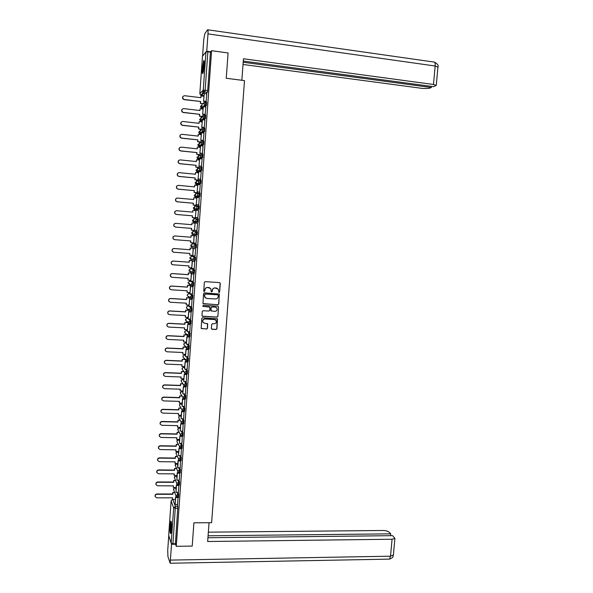 <?xml version="1.0" encoding="UTF-8"?>
<svg xmlns="http://www.w3.org/2000/svg" width="593" height="593" viewBox="0 0 593 593"><rect width="100%" height="100%" fill="white"/><g stroke="black" fill="none" stroke-linecap="round" stroke-linejoin="round"><path stroke-width="0.89" d="M219.062 292.475L219.655 291.949L220.285 283.454L219.551 282.602L205.208 281.653L204.348 282.401L203.733 290.941L204.251 291.541L204.933 289.91C205.2 288.361 206.112 287.561 207.676 287.501L210.76 288.621L211.264 291.778L212.272 291.482L212.353 290.385C212.62 288.835 213.532 288.035 215.089 287.983L218.135 289.065L219.062 292.475M218.802 292.393L219.521 291.889L220.144 283.402L219.714 282.631M203.977 291.445L204.733 290.948L204.933 289.91M211.404 291.919L212.353 290.385M176.892 477.602L176.032 475.549L177.018 475.853M177.678 463.548L176.877 463.578L177.752 465.557M178.715 451.896L177.722 451.607L178.604 453.475M179.568 439.873L178.582 439.606L179.464 441.37M193.429 285.804L193.785 282.616L190.649 281.134M190.664 268.696L194.689 269.919L193.792 269.852L193.563 273.114L192.347 272.432L192.05 271.372L193.792 269.852L190.679 268.696L188.982 270.171L189.271 271.209L190.368 271.646M191.546 256.28L195.594 257.184L194.697 257.117L194.467 260.386L193.274 259.727L192.955 258.637L194.697 257.117L191.561 256.28L189.856 257.762L190.168 258.822L191.228 259.134M204.229 65.956C204.459 61.805 204.266 60.049 203.651 60.701L202.324 68.217C202.094 72.346 202.287 74.103 202.91 73.465L204.229 65.956M171.444 529.445C171.688 523.827 171.459 521.062 170.754 521.151L170.065 525.257C169.82 530.846 170.05 533.611 170.762 533.552L171.444 529.445M211.367 328.47L212.101 329.3L216.104 329.508L216.949 328.759L217.505 318.886L202.598 317.759L201.746 318.508L201.183 328.403L206.668 329.019L207.52 328.263L207.683 323.756L204.667 323.274L203.014 322.318C202.346 320.45 202.999 319.345 204.97 319.012L214.392 319.523L216 320.435C216.704 322.31 216.067 323.422 214.08 323.785L212.516 323.696L211.664 324.453L211.367 328.47M211.597 50.702L228.09 52.955L226.244 78.269L244.501 80.618L211.619 522.7L193.904 522.818L192.214 546.094L176.262 546.309L211.597 50.702L210.426 52.14L207.861 51.791L205.141 90.136L204.807 92.034L201.257 95.451M217.92 304.772L218.773 304.024L219.306 294.076L204.4 292.86L203.54 293.609L202.991 303.572L217.92 304.772L218.632 303.95L219.328 294.543L218.943 293.802M218.55 307.011L217.861 316.403L217.008 317.159L202.702 316.358L201.961 315.513L202.25 311.473L203.11 310.725L208.929 311.058L209.781 310.302L209.84 307.122L203.177 306.425L202.754 306.181L203.258 305.306L217.816 306.166L218.55 307.011L217.861 316.403M177.137 504.465L177.863 506.37L175.38 506.378L172.948 543.788L171.169 543.232L168.686 535.346L171.11 500.9L168.686 535.346M202.984 90.447L202.724 94.087M202.621 95.621L202.584 96.118M202.05 103.597L201.672 108.942M201.146 116.391L201.042 117.903M201.02 118.237L200.768 121.743M200.241 129.163L200.137 130.623M200.108 131.097L199.863 134.515M199.344 141.897L199.241 143.321M199.196 143.929L198.959 147.249M198.44 154.603L198.344 155.981M198.292 156.73L198.062 159.962M197.543 167.285L197.447 168.62M197.387 169.509L197.165 172.645M196.646 179.938L196.557 181.228M196.483 182.251L196.268 185.305M195.757 192.562L195.668 193.807M195.586 194.964L195.379 197.929M194.867 205.156L194.778 206.364M194.689 207.654L194.482 210.53M193.978 217.72L193.889 218.884M193.792 220.314L193.592 223.094M193.088 230.262L193.007 231.381M192.895 232.938L192.71 235.636M192.199 242.782L192.125 243.849M192.006 245.539L191.821 248.133M191.317 255.279L191.242 256.287M191.116 258.118L190.939 260.601M190.435 267.747L190.368 268.703M190.227 270.66L190.056 273.047M189.552 280.185L189.493 281.089M189.345 283.18L189.182 285.463M188.678 292.601L188.618 293.446M188.396 296.552L188.307 297.849M187.796 304.987L187.744 305.78M188.018 305.766L191.094 307.878L190.946 311.073L186.595 308.197L187.536 308.879L187.425 310.206M186.921 317.344L186.869 318.078M186.647 321.258L186.558 322.54M186.054 329.678L186.002 330.353M185.772 333.622L185.683 334.845M185.179 341.983L185.135 342.606M184.897 345.956L184.816 347.12M184.312 354.258L184.267 354.829M184.03 358.268L183.949 359.373M183.445 366.511L183.407 367.023M183.155 370.558L183.081 371.596M182.577 378.734L182.548 379.186M182.288 382.826L182.221 383.797M181.717 390.928L181.688 391.328M181.421 395.064L181.362 395.961M180.561 407.28L180.502 408.103M179.694 419.466L179.642 420.222M179.138 427.353L177.878 429.799L177.752 429.08L179.434 427.568L180.324 429.243M178.834 431.63L178.789 432.312M177.974 443.772L177.93 444.372M177.122 455.884L177.077 456.41M176.262 467.973L176.232 468.418M175.409 480.034L175.38 480.404M176.262 546.309L175.424 543.751L172.948 543.788M210.426 52.14L207.698 90.455L207.357 92.345L205.845 93.813M203.977 95.614L200.664 95.228L204.096 91.833L207.328 92.389M202.465 56.328L199.834 93.62L202.465 56.328L205.956 51.887L207.861 51.791M206.097 101.536L206.779 93.931M205.171 114.568L205.845 106.992M204.244 127.569L204.911 120.023M203.325 140.541L203.985 133.032M202.398 153.476L203.051 146.004M200.019 154.773L200.293 153.253M201.487 166.388L202.124 158.946M199.115 167.441L199.374 166.173M200.567 179.271L201.19 171.859M198.218 180.087L198.462 179.064M199.656 192.125L200.249 184.742M197.328 192.703L197.551 191.924M198.744 204.948L199.3 197.588M196.431 205.297L196.639 204.755M198.529 210.389L197.832 217.735M197.617 223.183L196.92 230.499M196.016 243.249L196.535 235.977M174.498 239.654L173.2 238.89C172.511 237.222 173.052 236.236 174.824 235.947L191.02 237.237L191.139 235.51L194.274 235.762M196.016 243.278L193.674 243.063L194.185 235.792L196.706 235.992L194.185 235.792M195.112 255.968L195.631 248.697M195.112 255.983L192.769 255.798L193.281 248.541L195.801 248.726L193.281 248.541M194.237 268.666L194.726 261.394M192.629 261.239L192.503 260.72M193.377 281.334L193.829 274.055M191.732 273.914L191.621 273.151M192.503 293.972L192.925 286.693M190.835 286.56L190.738 285.559M191.621 306.574L192.028 299.302M189.938 299.176L189.864 297.945M190.731 319.153L191.139 311.881M189.048 311.762L188.989 310.295M189.849 331.702L190.242 324.43M188.967 344.229L189.352 336.957M188.077 356.719L188.463 349.447M187.195 369.187L187.581 361.915M186.313 381.618L186.691 374.353M185.431 394.026L185.809 386.762M184.979 399.148L182.466 399.067L182.095 406.338L184.579 406.45L184.927 399.141M183.682 418.762L184.052 411.498M182.807 431.089L183.17 423.825M182.347 436.129L179.842 436.077L179.471 443.342L181.947 443.423L182.296 436.122M181.058 455.654L181.428 448.397M180.598 460.642L178.1 460.613L177.603 467.588L180.205 467.936L180.554 460.642M179.323 480.115L179.731 472.866M178.056 485.044L176.366 485.037L175.995 492.294L178.471 492.338L178.886 485.118M177.025 497.208L175.506 497.208L175.135 504.465L177.603 504.502L178.048 497.342M177.974 492.301L178.73 494.177L177.848 494.177L177.641 497.342M178.819 480.108L179.597 481.953L178.715 481.953L178.508 485.118M179.657 467.892L180.472 469.708L179.59 469.7L179.375 472.866M180.502 455.646L181.347 457.433L180.457 457.418L180.242 460.583M181.339 443.379L182.221 445.128L181.332 445.113L181.117 448.278M182.874 435.959L183.096 432.794L182.214 432.771L182.095 435.937L180.62 435.062L180.494 434.328L182.214 432.771L181.295 431.059M182.17 431.074L183.096 432.794M183.748 423.602L183.978 420.43L183.089 420.415L182.97 423.58L181.502 422.713L181.369 421.957L183.089 420.415L182.125 418.725M183 418.747L183.978 420.43M183.83 406.39L184.86 408.043L184.623 411.208M184.653 394.004L185.742 395.627L185.498 398.792M185.468 381.588L186.625 383.189L186.38 386.354M186.269 369.15L187.514 370.714L187.262 373.886M187.054 356.675L188.404 358.216L188.144 361.389M187.818 344.17L189.293 345.689L189.026 348.862M188.559 331.643L190.19 333.133L189.916 336.305M189.256 319.071L191.087 320.546L190.798 323.726M189.879 306.477L191.984 307.93L191.68 311.11M190.397 293.839L192.881 295.284L192.555 298.472M194.689 269.919L194.282 273.106M192.443 243.842L196.505 244.427L195.608 244.36L195.371 247.637L194.2 246.999L193.859 245.873L195.608 244.36L192.443 243.842L190.738 245.317L191.072 246.414L192.214 247.036L192.102 246.606M198.092 222.116L196.075 221.456L195.675 220.255L197.432 218.75L198.329 218.824L198.092 222.116L193.978 222.086L192.888 221.523L192.503 220.351L194.207 218.884L197.017 218.765M199.003 209.277L197.017 208.647L196.587 207.402L198.344 205.897L199.241 205.979L199.07 209.218L194.852 209.574M199.278 193.021L200.16 193.103L199.982 196.35L195.734 197.024M200.204 180.109L201.071 180.198L200.894 183.452L196.617 184.453M201.131 167.174L201.998 167.263L201.813 170.525L199.129 171.651M198.573 171.881L197.506 171.851M202.057 154.21L202.917 154.299L202.732 157.568L200.404 158.768M199.463 159.243L198.396 159.22M202.991 141.208L203.844 141.304L203.651 144.581L201.583 145.841M200.367 146.575L199.285 146.567M203.925 128.184L204.77 128.281L204.578 131.572L202.695 132.884M201.264 133.877L200.175 133.877M204.859 115.124L205.697 115.22L205.497 118.526L203.77 119.897M202.169 121.15L201.071 121.165M205.793 102.04L206.631 102.137L206.431 105.45L204.815 106.873M203.073 108.393L201.968 108.423M203.651 103.79L200.33 103.39L203.807 103.649L203.977 101.277M178.523 497.342L178.73 494.177M179.39 485.118L179.597 481.953M180.257 472.866L180.472 469.708M181.124 460.591L181.347 457.433M181.999 448.286L182.221 445.128M194.482 260.386L195.438 260.401L195.594 257.184M195.371 247.637L196.342 247.644L196.505 244.427M196.52 231.566L194.771 233.079L195.134 234.242L197.18 234.924L197.417 231.641L196.52 231.566L196.283 234.85L193.096 234.576L191.976 233.983L191.621 232.849L193.325 231.374L196.446 231.566M175.424 543.751L177.863 506.37M202.902 116.473L203.051 114.323M201.865 129.341L198.522 128.963L201.998 129.23L202.131 127.332M200.968 142.075L197.625 141.712L201.094 141.972L201.212 140.304M188.159 324.319L188.27 322.718M187.269 336.854L187.388 335.156M186.38 349.351L186.498 347.668M185.498 361.826L185.616 360.151M184.616 374.272L184.734 372.612M183.734 386.688L183.852 385.05M182.852 399.082L182.97 397.458M181.977 411.446L182.088 409.837M181.102 423.78L181.213 422.194M180.228 436.085L180.339 434.521M179.36 448.367L179.471 446.825M178.493 460.613L178.597 459.101M177.626 472.843L177.73 471.353M176.758 485.037L176.862 483.577M175.891 497.208L175.995 495.778M217.06 288.235L216.275 288.057M212.22 290.318C212.487 288.776 213.398 287.976 214.955 287.924L216.141 287.998M209.7 287.775L208.877 287.583M204.807 289.851C205.074 288.302 205.993 287.501 207.55 287.449L208.743 287.523M203.177 303.772L217.787 304.698M218.291 295.418L217.772 294.825L205.2 294.039L204.6 294.565L204.956 297.36L206.883 298.449L215.481 298.976C217.031 298.916 217.935 298.116 218.202 296.574L218.291 295.418M205.756 298.109L204.837 297.293L204.392 295.662L205.074 293.972L217.638 294.758M202.235 316.173L216.875 317.07L217.727 316.321M209.529 306.855L203.177 306.425M214.948 311.399C216.956 311.036 217.587 309.909 216.845 308.019L215.259 307.137L211.946 306.944L211.093 307.693L211.034 310.873L214.948 311.399M216.111 307.374L215.259 307.137M211.204 311.051L210.767 310.287L210.96 307.619L211.812 306.863L215.126 307.063M218.417 306.937L218.083 306.233M215.363 319.827L214.392 319.523M203.458 322.822L202.888 322.229C202.228 320.361 202.88 319.256 204.852 318.923L214.258 319.442M201.301 328.544L206.542 328.922L207.394 328.174L207.424 323.511M211.619 329.1L215.971 329.411L216.816 328.663L217.216 318.634M200.731 97.675L201.005 95.925L200.879 97.697L184.653 95.718C182.518 96.207 182.14 97.371 183.526 99.194L184.393 99.52L183.393 99.342C182.37 98.431 182.244 97.437 183.029 96.377M200.486 103.249L200.612 101.477L184.253 99.668M200.33 103.39L200.456 101.625M206.156 101.544L203.577 101.233L204.266 93.62L206.816 93.939M203.74 101.084L206.282 101.388M203.577 101.233L204.266 93.62M200.612 101.477L184.393 99.52M201.005 95.925L203.933 96.281M241.848 80.277L243.449 58.766L433.483 84.48L435.166 66.008L207.98 33.897L206.749 51.228L210.73 51.769M243.026 64.467L423.024 88.498L429.043 88.372L431.326 87.505L243.189 62.258M207.98 33.897C208.15 30.777 208.017 29.405 207.557 29.769L204.8 33.69L203.725 39.775L202.569 56.194M206.334 51.754L206.749 51.228M243.278 61.064L433.535 86.674L436.27 85.37L433.483 84.48M431.43 86.385L431.326 87.505M209.047 522.722L207.654 541.505L392.069 539.23L394.901 538.355L392.633 535.664L207.935 537.732M388.756 559.14L170.161 563.231L167.923 556.575L167.73 550.163L168.76 535.583M170.161 563.231L171.585 543.566M390.587 535.687L390.757 533.848L388.8 531.958C387.614 531.046 385.732 530.557 383.167 530.49L208.351 532.158M390.757 533.848L208.076 535.783M171.807 544.278L175.58 544.233M204.192 61.042C203.11 65.022 202.724 69.077 203.028 73.213M203.214 72.68C202.606 71.427 203.436 62.695 204.274 61.613M204.333 62.91L203.518 71.434M171.051 532.625L171.014 532.521C170.51 528.874 170.614 525.391 171.34 522.062M171.236 521.543C170.502 525.405 170.399 529.275 170.925 533.151M171.481 523.397L171.273 531.284M199.826 110.506L200.093 108.756L199.967 110.52L183.763 108.615C181.666 109.075 181.265 110.216 182.57 112.04L183.363 112.544L182.436 112.166C181.443 111.217 181.369 110.224 182.199 109.208M202.769 116.584L199.426 116.191L199.7 114.301L183.363 112.544M199.426 116.191L199.552 114.434M205.237 114.575L202.658 114.271L203.34 106.696L205.882 106.999M202.813 114.138L205.356 114.434M202.658 114.271L203.34 106.696M199.7 114.301L183.496 112.411M199.582 116.065L202.902 116.45M200.093 108.756L203.021 109.105M198.922 123.307L199.189 121.565L199.063 123.322L182.874 121.476C180.813 121.913 180.398 123.033 181.614 124.849L182.607 125.264L181.48 124.967C180.531 123.967 180.494 122.981 181.384 121.995M198.677 128.851L198.796 127.095L182.474 125.382M198.522 128.963L198.648 127.206M204.318 127.577L201.731 127.28L202.413 119.742L204.956 120.031M201.887 127.169L204.429 127.451M201.731 127.28L202.413 119.742M198.796 127.095L182.607 125.264M199.189 121.565L202.117 121.899M198.025 136.079L198.284 134.337L198.166 136.093L181.984 134.314C179.961 134.722 179.523 135.827 180.665 137.628L181.725 138.095L180.539 137.732C179.62 136.686 179.635 135.701 180.583 134.759M197.773 141.616L197.899 139.859L181.591 138.199M197.625 141.712L197.751 139.955M203.399 140.548L200.812 140.267L201.494 132.75L204.029 133.032M200.968 140.163L203.503 140.437M200.812 140.267L201.494 132.75M197.899 139.859L181.725 138.095M198.284 134.337L201.212 134.663M197.121 148.821L197.387 147.086L197.261 148.836L181.095 147.123C179.116 147.509 178.656 148.598 179.723 150.385L180.835 150.889L179.597 150.474C178.708 149.377 178.775 148.376 179.798 147.487M200.078 154.773L196.728 154.425L196.995 152.594L180.702 150.978M196.728 154.425L196.846 152.675M202.487 153.491L199.893 153.216L200.575 145.737L203.11 146.011M200.049 153.127L202.584 153.394M199.893 153.216L200.575 145.737M196.995 152.594L180.835 150.889M196.876 154.343L200.189 154.691M197.387 147.086L200.308 147.398M196.224 161.541L196.491 159.799L196.365 161.555L180.213 159.902C178.263 160.266 177.789 161.34 178.797 163.112L179.953 163.661L178.663 163.186C177.796 162.022 177.922 161.022 179.042 160.177M199.189 167.448L195.831 167.115L196.098 165.299L179.82 163.735M195.831 167.115L195.949 165.365M201.583 166.396L198.981 166.136L199.656 158.687L202.191 158.954M199.129 166.07L201.664 166.322M198.981 166.136L199.656 158.687M196.098 165.299L179.953 163.661M195.979 167.048L199.292 167.382M196.491 159.799L199.404 160.103M195.327 174.223L195.594 172.489L195.468 174.238L179.331 172.652C177.411 173 176.929 174.053 177.87 175.81L178.945 176.462L177.744 175.869C176.899 174.638 177.085 173.63 178.3 172.845M198.307 180.094L194.934 179.768L195.208 177.974L178.945 176.462M194.934 179.768L195.06 178.026M200.679 179.279L198.062 179.027L198.737 171.614L201.272 171.866M198.218 178.975L200.745 179.219M198.062 179.027L198.737 171.614M195.208 177.974L179.071 176.403M195.082 179.716L198.396 180.042M195.594 172.489L198.507 172.778M194.43 186.884L194.697 185.149L194.578 186.899L178.449 185.372C176.566 185.705 176.062 186.743 176.951 188.485L178.189 189.115L176.825 188.53C175.936 186.788 176.44 185.75 178.323 185.416M197.439 192.718L194.044 192.399L194.311 190.62L178.063 189.152M194.044 192.399L194.163 190.664M199.797 192.132L197.15 191.887L197.825 184.505L200.352 184.749M197.306 191.85L199.834 192.088M197.15 191.887L197.825 184.505M194.311 190.62L178.189 189.115M194.185 192.362L197.499 192.673M194.697 185.149L197.61 185.431M193.54 199.507L193.807 197.788L193.681 199.522L177.574 198.062C175.713 198.381 175.202 199.404 176.032 201.131L177.314 201.798L175.906 201.16C175.113 199.752 175.446 198.737 176.907 198.121M196.602 205.311L193.155 205L193.422 203.243L177.188 201.82M193.155 205L193.274 203.266M198.914 204.963L196.239 204.718L196.913 197.373L199.441 197.602M196.394 204.696L198.914 204.926M196.239 204.718L196.913 197.373M193.422 203.243L177.314 201.798M193.296 204.978L196.602 205.274M193.807 197.788L196.713 198.047M192.651 212.109L192.918 210.389L192.792 212.124L176.699 210.723C174.868 211.034 174.342 212.042 175.128 213.747L176.44 214.451L175.002 213.762C174.231 212.25 174.646 211.241 176.24 210.737M192.406 217.564L195.712 217.846L192.265 217.572L192.532 215.837L176.314 214.466M192.265 217.572L192.391 215.845M195.482 217.52L198.003 217.735L195.334 217.527L196.001 210.211L198.529 210.426M195.334 217.527L196.001 210.211M192.532 215.837L176.44 214.451M192.918 210.389L195.823 210.641M191.761 224.68L192.028 222.968L191.902 224.695L175.824 223.361C174.016 223.657 173.482 224.651 174.223 226.341L175.565 227.075L174.097 226.341C173.364 224.71 173.86 223.717 175.595 223.353M194.823 230.403L191.383 230.121L191.643 228.394L175.439 227.075M191.383 230.121L191.502 228.394M194.578 230.306L197.098 230.514L194.43 230.299L195.097 223.012L197.617 223.227M194.43 230.299L195.097 223.012M191.643 228.394L175.565 227.075M191.524 230.128L194.823 230.395M192.028 222.968L194.934 223.205M174.95 235.962C173.171 236.251 172.63 237.237 173.319 238.905L174.69 239.676L190.761 240.936L190.635 242.656L193.533 242.885M190.635 242.656L190.62 240.921M174.824 235.947L190.879 237.222L191.139 235.51M194.437 235.777L190.998 235.495M193.674 243.063L194.037 235.777M173.408 252.166L172.304 251.417C171.659 249.764 172.207 248.793 173.957 248.511L174.083 248.541C172.326 248.823 171.777 249.794 172.43 251.447L173.823 252.247L189.871 253.441L189.753 255.16L192.651 255.375M189.753 255.16L189.73 253.426M173.957 248.511L189.997 249.727L190.116 248L193.548 248.282L190.116 248M192.769 255.798L193.14 248.511M174.083 248.541L190.138 249.757L190.257 248.03M172.333 264.634L171.421 263.915C170.806 262.276 171.362 261.32 173.089 261.046L173.208 261.09C171.481 261.365 170.917 262.321 171.533 263.959L172.956 264.782L188.997 265.916L188.87 267.636L191.769 267.843M188.87 267.636L188.856 265.909M173.089 261.046L189.115 262.195L189.234 260.483L192.666 260.764M192.666 260.727L189.234 260.483M194.897 261.402L192.236 261.209L191.724 268.444L192.384 261.254L194.897 261.439M191.865 268.503L194.385 268.673M173.208 261.09L189.256 262.239L189.375 260.52M171.288 277.057L170.532 276.39C169.954 274.767 170.517 273.818 172.222 273.551L172.348 273.61C170.636 273.877 170.072 274.826 170.651 276.449L172.089 277.302L188.114 278.369L187.996 280.081L190.887 280.274M187.996 280.081L187.974 278.362M172.222 273.551L188.233 274.641L188.359 272.928L191.784 273.21M191.739 273.158L188.359 272.928M193.97 274.07L191.339 273.884L190.827 281.104L191.48 273.944L193.993 274.122M190.968 281.171L193.481 281.341M172.348 273.61L188.374 274.7L188.492 272.988M170.265 289.443L169.65 288.835C169.101 287.227 169.672 286.293 171.362 286.034L171.481 286.108C169.791 286.367 169.22 287.301 169.768 288.91L171.229 289.784L187.232 290.792L187.114 292.505L190.005 292.683M187.114 292.505L187.099 290.785M171.362 286.034L187.358 287.064L187.477 285.352L190.902 285.633M190.835 285.567L187.477 285.352M193.044 286.701L190.442 286.53L189.93 293.735L190.583 286.604L193.096 286.767M190.071 293.817L192.584 293.972M171.481 286.108L187.492 287.131L187.618 285.426M169.272 301.8L168.775 301.251C168.256 299.665 168.835 298.739 170.502 298.479L170.621 298.568C168.946 298.828 168.368 299.754 168.886 301.34L170.361 302.237L186.358 303.193L186.239 304.898L189.13 305.069M186.239 304.898L186.217 303.179M170.502 298.479L186.484 299.45L186.602 297.745L190.019 298.034M189.938 297.945L186.602 297.745M192.132 299.309L189.545 299.154L189.041 306.336L189.686 299.243L192.199 299.391M189.174 306.433L191.687 306.581M170.621 298.568L186.617 299.539L186.736 297.827M168.301 314.134L167.901 313.645C167.411 312.074 167.989 311.162 169.642 310.902L169.754 311.006C168.108 311.258 167.522 312.177 168.012 313.749L169.502 314.668L185.483 315.558L185.364 317.262L188.255 317.418M185.364 317.262L185.35 315.55M169.642 310.902L185.609 311.814L185.728 310.109L189.145 310.398M189.048 310.302L185.728 310.109M191.22 311.888L188.656 311.74L188.144 318.908L188.796 311.844L191.302 311.985M188.285 319.019L190.79 319.16M169.754 311.006L185.742 311.918L185.861 310.213M167.352 326.439L167.026 326.017C166.566 324.453 167.152 323.548 168.783 323.304L168.901 323.415C167.263 323.667 166.677 324.571 167.137 326.135L168.649 327.069L184.616 327.899L184.497 329.597L187.381 329.745M184.497 329.597L184.475 327.892M168.783 323.304L184.742 324.149L184.86 322.451L188.27 322.74M188.166 322.629L184.86 322.451M190.323 324.438L187.766 324.297L187.255 331.45L187.899 324.415L190.405 324.549M187.395 331.583L189.901 331.709M168.901 323.415L184.875 324.267L184.994 322.562M166.425 338.729L166.159 338.351C165.721 336.809 166.314 335.912 167.93 335.668L168.041 335.801C166.425 336.046 165.832 336.943 166.27 338.484L167.789 339.441L183.748 340.212L183.622 341.909L186.506 342.05M183.622 341.909L183.608 340.204M167.93 335.668L183.867 336.453L183.993 334.763L187.269 335.045M187.136 334.919L183.993 334.763M189.426 336.957L186.877 336.831L186.372 343.97L187.01 336.965L189.515 337.091M186.506 344.11L189.004 344.229M168.041 335.801L184 336.587L184.119 334.889M165.514 350.997L165.299 350.671C164.884 349.136 165.477 348.254 167.078 348.009L167.189 348.15C165.58 348.395 164.987 349.284 165.403 350.819L166.937 351.79L182.874 352.501L182.755 354.191L185.639 354.317M182.755 354.191L182.74 352.494M167.078 348.009L183 348.736L183.118 347.046L186.18 347.32M186.046 347.179L183.118 347.046M188.53 349.447L185.987 349.336L185.483 356.46L186.128 349.485L188.626 349.596M185.616 356.615L188.122 356.719M167.189 348.15L183.133 348.877L183.252 347.187M164.609 363.242L164.431 362.96C164.039 361.441 164.639 360.566 166.225 360.322L166.337 360.477C164.743 360.722 164.15 361.604 164.543 363.116L166.084 364.109L182.014 364.762L181.895 366.444L184.764 366.563M181.895 366.444L181.873 364.754M166.225 360.322L182.14 360.989L182.259 359.299L185.127 359.573M184.994 359.417L182.259 359.299M187.64 361.915L185.105 361.812L184.601 368.913L185.238 361.975L187.736 362.078M184.734 369.083L187.232 369.187M166.337 360.477L182.266 361.144L182.385 359.462M163.72 375.473L163.572 375.221C163.201 373.716 163.801 372.849 165.373 372.604L165.484 372.775C163.905 373.019 163.312 373.894 163.683 375.399L165.232 376.399L181.147 376.992L181.028 378.675L183.904 378.779M181.028 378.675L181.006 376.985M165.373 372.604L181.273 373.212L181.391 371.529L184.112 371.804M183.978 371.633L181.391 371.529M186.751 374.353L184.223 374.257L183.719 381.343L184.356 374.435L186.854 374.531M183.852 381.529L186.35 381.625M165.484 372.775L181.399 373.39L181.517 371.7M162.838 387.674L162.719 387.459C162.363 385.969 162.964 385.102 164.528 384.864L164.632 385.05C163.075 385.287 162.467 386.154 162.823 387.644L164.387 388.667L180.287 389.193L180.168 390.876L183.037 390.972M180.168 390.876L180.146 389.193M164.528 384.864L180.413 385.413L180.531 383.73L183.118 384.005M182.985 383.819L180.531 383.73M185.861 386.762L183.341 386.68L182.837 393.752L183.474 386.866L185.965 386.955M182.97 393.952L185.468 394.034M164.632 385.05L180.539 385.598L180.657 383.916M161.956 399.845L161.867 399.667C161.526 398.192 162.134 397.332 163.675 397.095L163.787 397.295C162.237 397.532 161.637 398.392 161.971 399.867L163.535 400.898L179.427 401.372L179.308 403.047L182.177 403.136M179.308 403.047L179.286 401.372M163.675 397.095L179.553 397.584L179.672 395.909L182.147 396.183M182.014 395.983L179.672 395.909M182.095 406.338L182.592 399.274L185.083 399.348M163.787 397.295L179.679 397.784L179.798 396.109M161.074 411.972L161.014 411.853C160.696 410.386 161.303 409.533 162.838 409.296L162.942 409.511C161.407 409.748 160.799 410.601 161.118 412.068L162.69 413.113L178.567 413.529L178.449 415.196L181.317 415.27M178.449 415.196L178.426 413.521M162.838 409.296L178.693 409.733L178.812 408.058L181.191 408.332M181.065 408.125L178.812 408.058M184.097 411.498L181.584 411.431L181.087 418.473L181.717 411.653L184.208 411.72M181.213 418.702L183.704 418.762M162.942 409.511L178.819 409.948L178.938 408.273M160.199 424.084L160.162 424.01C159.858 422.557 160.473 421.712 161.993 421.475L162.097 421.705C160.577 421.942 159.962 422.787 160.266 424.24L161.852 425.292L177.707 425.648L177.589 427.316L180.457 427.383M177.589 427.316L177.574 425.648M161.993 421.475L177.841 421.853L177.959 420.178L180.25 420.459M180.124 420.237L177.959 420.178M183.222 423.825L180.709 423.765L180.213 430.792L180.843 424.002L183.326 424.062M180.339 431.037L182.829 431.089M162.097 421.705L177.959 422.075L178.078 420.407M159.384 436.278L159.317 436.144C159.028 434.699 159.643 433.861 161.155 433.624L161.259 433.868C159.747 434.106 159.132 434.943 159.421 436.389L161.007 437.449L176.855 437.745L176.736 439.413L179.597 439.465M176.736 439.413L176.714 437.745M161.155 433.624L176.988 433.943L177.099 432.275L179.316 432.556M179.19 432.319L177.099 432.275M179.471 443.342L179.968 436.322L182.451 436.374M161.259 433.868L177.107 434.18L177.225 432.519M158.531 448.367L158.472 448.249C158.198 446.818 158.813 445.988 160.31 445.751L160.414 446.003C158.917 446.24 158.301 447.078 158.576 448.508L160.169 449.576L176.002 449.82L175.884 451.481L178.745 451.525M175.884 451.481L175.862 449.813M160.31 445.751L176.136 446.01L176.247 444.342L178.397 444.631M178.271 444.379L176.247 444.342M181.473 448.397L178.967 448.36L178.471 455.35L179.093 448.619L181.577 448.656M178.597 455.624L181.08 455.654M160.414 446.003L176.254 446.262L176.373 444.602M157.731 460.598L157.634 460.331C157.375 458.908 157.99 458.078 159.473 457.84L159.576 458.115C158.086 458.352 157.471 459.182 157.731 460.598L159.332 461.68L175.15 461.865L175.031 463.518L177.893 463.556M175.031 463.518L175.017 461.858M159.473 457.84L175.283 458.048L175.402 456.388L177.485 456.684M177.359 456.417L175.402 456.388M177.73 467.877L178.226 460.887L180.709 460.917M159.576 458.115L175.402 458.315L175.521 456.654M156.863 472.591L156.797 472.384C156.545 470.975 157.16 470.153 158.642 469.915L158.739 470.197C157.264 470.434 156.648 471.257 156.893 472.665L158.494 473.755L174.305 473.881L174.186 475.534L177.04 475.556M174.186 475.534L174.164 473.881M158.642 469.915L174.431 470.056L174.55 468.403L176.581 468.7M176.462 468.426L174.55 468.403M179.234 472.851L177.233 472.836L176.862 480.1L177.359 473.125L179.835 473.147M176.862 480.1L179.338 480.115M158.739 470.197L174.55 470.338L174.668 468.685M156.018 484.607L155.959 484.414C155.722 483.013 156.337 482.198 157.805 481.953L157.908 482.25C156.441 482.494 155.818 483.31 156.055 484.711L157.664 485.8L173.452 485.875L173.341 487.52L176.188 487.535M173.341 487.52L173.319 485.875M157.805 481.953L173.586 482.042L173.705 480.397L175.684 480.701M175.565 480.404L173.705 480.397M175.995 492.294L176.492 485.341L178.967 485.356M157.908 482.25L173.705 482.339L173.823 480.686M155.181 496.6L155.121 496.415C154.899 495.029 155.514 494.214 156.975 493.969L157.078 494.28C155.611 494.525 154.995 495.34 155.218 496.726L156.834 497.823L172.607 497.838L172.496 499.484L175.343 499.484M172.496 499.484L172.474 497.838M156.975 493.969L172.741 494.006L172.859 492.36L174.787 492.672M174.668 492.36L172.859 492.36M175.135 504.465L175.624 497.527L178.1 497.527M157.078 494.28L172.859 494.31L172.978 492.664M175.313 465.779C175.046 464.571 175.535 463.837 176.781 463.578L175.209 465.112L177.982 471.939L177.87 471.257L179.59 469.7L178.782 467.884M177.744 463.607L176.877 463.593M179.13 460.086L176.165 453.808C175.884 452.6 176.373 451.866 177.626 451.607L176.054 453.126L176.195 453.882M178.589 451.629L177.73 451.614M180.398 448.086L177.018 441.815C176.729 440.599 177.218 439.865 178.478 439.606L176.899 441.118L177.07 441.918M179.442 439.621L178.582 439.606M179.338 427.575L180.294 427.59M180.198 415.508L181.184 417.087M181.147 415.53L180.287 415.508L178.604 417.02L178.841 417.939M181.058 403.425L182.051 404.9M182.007 403.448L181.139 403.425L179.457 404.93L179.738 405.916M181.918 391.313L182.918 392.685M182.866 391.336L181.999 391.313L180.316 392.811L180.65 393.871M182.785 379.172L183.786 380.447M183.726 379.201L182.859 379.172L181.176 380.669L181.577 381.81M183.652 367L184.653 368.186M184.586 367.037L183.719 367L182.036 368.505L182.511 369.721M184.519 354.807L185.527 355.889M185.453 354.851L184.586 354.807L182.896 356.304L183.467 357.609M185.394 342.584L186.395 343.569M186.321 342.628L185.446 342.591L183.756 344.081L184.445 345.474M186.269 330.338L187.277 331.22M187.188 330.383L186.313 330.338L184.623 331.835L185.446 333.31M187.143 318.063L188.151 318.849M188.055 318.115L187.188 318.063L185.49 319.553L186.476 321.109M188.93 305.818L188.055 305.766L186.358 307.248L186.595 308.197L186.387 307.048M188.9 293.431L191.991 295.232L191.665 298.42M189.797 293.491L188.93 293.431L187.232 294.921L187.484 295.892L188.626 296.589M190.679 281.134L189.804 281.075L192.895 282.557L192.658 285.811L191.428 285.107L191.154 284.077L192.895 282.557L193.785 282.616M172.822 499.484L175.38 506.378L173.667 507.942L171.11 500.907L172.467 499.41M171.169 543.232L173.667 507.942L177.944 508.446M199.834 93.62L200.664 95.228L199.834 93.62L203.243 90.18L205.956 51.887M175.209 487.528L176.039 489.625M177.099 492.301L177.848 494.177L176.136 495.741L176.232 496.385L178.619 497.342M177.944 480.108L178.715 481.953L177.003 483.51L177.107 484.177L179.486 485.118M179.62 455.639L180.457 457.418L178.745 458.975L178.856 459.671L181.228 460.591M180.457 443.364L181.332 445.113L179.612 446.662L179.738 447.381L182.103 448.286M182.955 406.361L183.971 408.021L183.741 411.186M184.86 408.043L183.971 408.021L182.244 409.563L182.392 410.341L184.734 411.216M183.771 393.974L184.853 395.605L184.616 398.77M185.742 395.627L184.853 395.605L183.126 397.147L183.281 397.94L185.616 398.8M186.402 386.377L184.178 385.509L184.015 384.694L185.742 383.152L185.609 386.325L186.498 386.354M184.586 381.558L185.742 383.152L186.625 383.189M187.284 373.916L186.476 373.886M185.387 369.113L186.625 370.677L186.38 373.849M187.514 370.714L186.625 370.677L184.897 372.219L185.068 373.056L187.381 373.886M188.174 361.419L187.358 361.389M186.172 356.638L187.514 358.179L187.262 361.352M188.404 358.216L187.514 358.179L185.787 359.714L185.972 360.574L188.27 361.389M189.071 348.899L188.24 348.862M186.943 344.133L188.404 345.645L188.144 348.825M189.293 345.689L188.404 345.645L186.676 347.179L186.869 348.061L189.16 348.862M189.96 336.35L189.123 336.313M187.677 331.591L189.3 333.081L189.026 336.268M190.19 333.133L189.3 333.081L187.566 334.615L187.773 335.527L190.049 336.313M190.857 323.771L190.012 323.726M188.374 319.027L190.197 320.494L189.908 323.682M191.087 320.546L190.197 320.494L188.455 322.021L188.685 322.963L190.946 323.734M191.754 311.169L190.902 311.117M191.984 307.93L191.094 307.878L189.352 309.405L189.597 310.369L191.835 311.125M192.651 298.531L191.791 298.479M192.881 295.284L191.991 295.232L190.249 296.752L190.509 297.753L192.732 298.487M193.555 285.87L192.688 285.811M194.46 273.173L193.585 273.114M197.432 218.75L197.261 221.982L193.978 222.086M198.344 205.897L198.106 209.196L194.867 209.574L193.8 209.032L193.385 207.824L195.097 206.357L197.617 206.001M199.923 196.409L195.757 197.024L194.719 196.52L194.274 195.267L195.986 193.807L198.247 193.259M200.842 183.511L196.646 184.453L195.646 183.978L195.164 182.688L196.876 181.228L198.929 180.531M201.761 170.584L197.536 171.859L196.579 171.414L196.053 170.08L199.663 167.797M202.68 157.627L201.783 157.53L198.433 159.228L197.513 158.82L196.95 157.441L200.449 155.04M203.607 144.64L202.702 144.536L200.693 145.752M200.412 145.922L199.33 146.567L198.455 146.197L197.84 144.774L201.279 142.246M204.533 131.624L203.629 131.52L201.805 132.788M201.316 133.129L200.226 133.885L199.396 133.544L198.737 132.076L202.139 129.415M205.46 118.57L204.555 118.467L202.88 119.793M202.228 120.305L201.123 121.172L200.352 120.868L199.641 119.356L200.352 120.868L203.762 118.155L203.036 116.599L204.793 115.116L204.6 118.422L203.762 118.155L205.497 118.526M199.641 119.356L203.036 116.547M206.394 105.495L205.489 105.391L203.925 106.762M203.14 107.452L202.028 108.43L201.309 108.163L200.538 106.599L202.146 105.146M205.727 102.026L205.489 105.391L204.748 105.109L203.962 103.508L205.727 102.026M203.866 128.177L203.629 131.52L202.784 131.172L202.109 129.667L203.866 128.177M202.939 141.201L202.702 144.536L201.805 144.158L201.183 142.698L202.939 141.201M202.02 154.202L201.783 157.53L200.834 157.108L200.256 155.692L202.02 154.202M201.094 167.174L200.857 170.495L199.871 170.035L199.337 168.664L201.094 167.174M200.175 180.109L199.937 183.422L198.914 182.933L198.418 181.606L200.175 180.109M199.255 193.021L199.026 196.32L197.966 195.801L197.506 194.519L199.255 193.021M193.637 285.819L189.523 284.143M188.122 282.401L188.374 283.558L188.107 282.557L189.804 281.075M191.761 298.479L187.484 295.892L187.255 294.743M189.968 323.726L185.713 320.472L185.527 319.323M189.071 336.305L184.831 332.725L184.668 331.569M188.181 348.862L183.949 344.948L183.815 343.77M187.284 361.382L183.074 357.142L182.963 355.941M186.402 373.879L185.068 373.056L182.199 369.32L182.133 368.06M184.631 398.785L183.281 397.94L180.465 393.589L180.531 392.121M183.748 411.201L182.392 410.341L179.597 405.686L179.835 404.018M177.952 429.94L180.62 435.062L182.978 435.959M179.36 472.843L177.982 471.939L180.354 472.866M178.493 485.089L177.107 484.177L174.461 477.721L174.364 477.068L176.032 475.549M177.626 497.305L176.232 496.385L173.616 489.633L173.519 489.003L174.779 487.528M207.698 90.455L203.243 90.18L204.096 91.833L207.357 92.345M207.869 29.813L433.661 62.013C434.81 61.776 435.314 63.11 435.166 66.008L437.93 67.172M170.688 560.096L390.528 556.19L392.069 539.23M394.901 538.355L393.359 555.256C392.596 556.353 394.263 557.25 389.46 559.132L390.528 556.19L393.389 554.952M204.118 60.76L203.651 60.701M206.431 105.45L204.748 105.109L201.309 108.163C200.108 106.799 200.375 105.813 202.094 105.198M204.578 131.572L202.784 131.172L199.396 133.544L198.744 132.046M203.651 144.581L201.805 144.158L198.455 146.197L197.847 144.736M202.732 157.568L200.834 157.108L197.513 158.82L196.95 157.397M201.813 170.525L199.871 170.035L196.579 171.414L196.061 170.028M200.894 183.452L198.914 182.933L195.646 183.978L195.171 182.629M199.982 196.35L197.966 195.801L194.719 196.52L194.282 195.201M199.07 209.218L197.017 208.647L193.8 209.032L193.392 207.743M198.158 222.056L196.075 221.456L192.888 221.523L192.51 220.262M197.247 234.865L191.976 233.983L191.628 232.752M196.342 247.644L191.072 246.414L190.746 245.206M195.438 260.401L190.168 258.822L189.871 257.636M194.534 273.121L189.271 271.209L188.997 270.037M183.852 423.595L181.502 422.713L178.738 417.754L179.316 415.797M181.31 380.128L181.332 381.469L184.178 385.509L185.609 386.325M175.743 475.549L174.461 477.721M174.661 487.528L173.616 489.633M172.452 499.373L171.118 500.788M434.513 62.161C437.604 63.948 438.746 65.549 437.953 66.979L436.27 85.37"/></g></svg>
